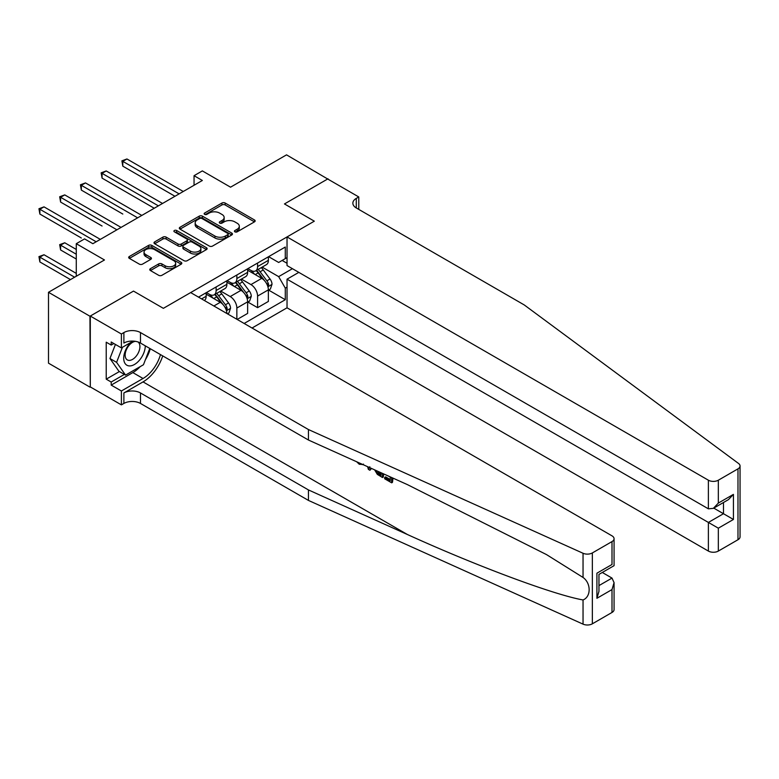 <?xml version="1.0" encoding="UTF-8"?>
<svg xmlns="http://www.w3.org/2000/svg" width="779" height="779" viewBox="0 0 779 779"><rect width="100%" height="100%" fill="white"/><g stroke="black" fill="none" stroke-linecap="round" stroke-linejoin="round"><path stroke-width="1.17" d="M234.907 231.84A1.616 0.935 0 0 0 237.186 231.84L254.49 221.849A2.298 1.334 0 0 0 255.161 220.915A2.298 1.334 0 0 0 254.49 219.97L225.18 203.046A2.298 1.334 0 0 0 221.918 203.046L204.624 213.037A1.616 0.935 0 0 0 204.147 213.699A1.616 0.935 0 0 0 204.624 214.352A1.616 0.935 0 0 0 206.902 214.352L209.142 213.066A7.371 4.255 0 0 1 219.561 213.066L222.005 214.468A7.371 4.255 0 0 1 224.157 217.477A7.371 4.255 0 0 1 222.005 220.486L219.766 221.781A1.616 0.935 0 0 0 219.288 222.443A1.616 0.935 0 0 0 219.766 223.096A1.616 0.935 0 0 0 222.044 223.096L224.284 221.801A7.371 4.255 0 0 1 234.703 221.801L237.147 223.213A7.371 4.255 0 0 1 239.309 226.222A7.371 4.255 0 0 1 237.147 229.23L234.907 230.526A1.616 0.935 0 0 0 234.44 231.178A1.616 0.935 0 0 0 234.907 231.84L234.907 230.526M150.444 268.667A2.298 1.334 0 0 0 149.763 269.612A2.298 1.334 0 0 0 150.444 270.547L158.663 275.299A2.298 1.334 0 0 0 161.915 275.299L181.137 264.208A2.298 1.334 0 0 0 181.809 263.263A2.298 1.334 0 0 0 181.137 262.319L151.827 245.404A2.298 1.334 0 0 0 148.565 245.404L129.353 256.495A2.298 1.334 0 0 0 128.681 257.43A2.298 1.334 0 0 0 129.353 258.375L139.285 264.11A2.298 1.334 0 0 0 142.547 264.11L150.766 259.358A2.298 1.334 0 0 0 151.438 258.424A2.298 1.334 0 0 0 150.766 257.479L145.839 254.636A6.164 3.554 0 0 1 144.037 252.123A6.164 3.554 0 0 1 147.835 248.842A6.164 3.554 0 0 1 154.554 249.611L173.844 260.751A6.164 3.554 0 0 1 175.655 263.263A6.164 3.554 0 0 1 171.847 266.545A6.164 3.554 0 0 1 165.138 265.775L161.915 263.925A2.298 1.334 0 0 0 158.663 263.925L150.444 268.667L150.444 270.547M328.008 179.189L286.536 154.855L230.545 187.184L202.345 170.903L194.049 175.694L202.345 180.475L92.867 243.691L84.57 238.9L76.274 243.691L76.274 276.253M89.955 316.235L90.296 386.92L90.296 316.05L133.501 291.093L89.955 316.235L48.493 292.291L104.474 259.972L76.274 243.691M328.008 178.8L284.462 203.942L314.317 221.178L163.366 308.338L133.501 291.093L163.366 308.338L190.651 292.583L612.002 535.845A7.04 4.061 0 0 1 614.066 538.717A7.04 4.061 0 0 1 612.002 541.59L592.352 552.934L592.352 623.813A7.04 4.061 180 0 1 583.043 624.145L308.435 500.41L140.473 403.444A11.734 6.768 0 0 0 123.88 403.444L121.397 404.876L90.296 386.92M209.308 246.057A2.298 1.334 0 0 0 212.56 246.057L231.772 234.966A2.298 1.334 0 0 0 232.444 234.031A2.298 1.334 0 0 0 231.772 233.087L202.462 216.163A2.298 1.334 0 0 0 199.21 216.163L179.998 227.254A2.298 1.334 0 0 0 179.316 228.198A2.298 1.334 0 0 0 179.998 229.133L209.308 246.057M175.022 232.191A1.616 0.935 0 0 1 176.658 232.415L176.658 230.496L206.454 247.703A2.298 1.334 0 0 1 207.126 248.647A2.298 1.334 0 0 1 206.454 249.582L187.242 260.673A2.298 1.334 0 0 1 183.98 260.673L154.67 243.759L154.67 241.88A2.298 1.334 0 0 0 153.999 242.814A2.298 1.334 0 0 0 154.67 243.759M154.67 241.88L162.899 237.128A2.298 1.334 0 0 1 166.151 237.128L178.04 243.993A2.298 1.334 0 0 0 181.293 243.993L186.756 240.838A2.298 1.334 0 0 0 187.427 239.903A2.298 1.334 0 0 0 186.756 238.958L174.379 231.821A1.616 0.935 0 0 1 173.902 231.159A1.616 0.935 0 0 1 174.895 230.302A1.616 0.935 0 0 1 176.658 230.496M89.955 387.114L48.493 363.17L48.493 292.291M252.036 328.017L287.032 307.812L708.384 551.074L708.384 522.436L723.477 513.721L723.477 502.504M268.619 256.671L278.658 262.465L285.289 258.628L285.289 247.04L198.528 297.13M285.289 258.628L287.032 257.625M287.032 287.12L285.289 288.133L278.658 276.633L262.163 267.109M268.619 290.09L285.289 299.72L285.289 288.133M285.289 299.72L244.148 323.47M194.049 175.694L194.049 185.266M282.134 260.449L287.032 263.273M278.658 276.633L292.427 268.687M226.893 313.509A9.387 5.414 -120 0 0 220.262 302.301L206.162 294.16M236.855 319.254L236.855 308.046A9.387 5.414 -120 0 0 230.214 296.556L220.691 291.054M237.186 319.448L247.634 313.411L247.634 301.824A9.387 5.414 -120 0 0 241.003 290.333L226.903 282.193M247.888 302.067L257.586 307.666L257.586 296.078A9.387 5.414 -120 0 0 250.955 284.588L241.422 279.086M257.586 307.666L268.365 301.444L268.365 289.856A9.387 5.414 -120 0 0 261.734 278.356L247.634 270.216M247.878 268.638L250.955 270.41A9.387 5.414 -120 0 0 255.648 270.878A9.387 5.414 -120 0 0 257.586 266.584L257.586 263.039M227.147 280.606L230.214 282.378A9.387 5.414 -120 0 0 234.907 282.845A9.387 5.414 -120 0 0 236.855 278.551L236.855 275.006M206.416 292.583L209.483 294.355A9.387 5.414 -120 0 0 214.176 294.822A9.387 5.414 -120 0 0 216.114 290.518L216.114 286.974M255.648 270.878L266.428 264.646A9.387 5.414 -120 0 0 268.365 260.352L268.365 256.807M234.907 282.845L245.687 276.623A9.387 5.414 -120 0 0 247.634 272.329L247.634 268.784M214.176 294.822L224.956 288.59A9.387 5.414 -120 0 0 226.903 284.296L226.903 280.752M204.341 300.49A9.387 5.414 -120 0 0 206.162 296.273L206.162 292.729M235.55 232.064L237.147 231.149A7.371 4.255 0 0 0 239.309 228.14L239.309 226.222M224.157 217.477L224.157 219.396A7.371 4.255 0 0 1 222.005 222.405L220.408 223.33M254.46 221.869L225.18 204.965A2.298 1.334 0 0 0 221.918 204.965L205.267 214.585M231.772 233.087L231.772 234.966L202.462 218.081A2.298 1.334 0 0 0 199.21 218.081L180.027 229.153M227.702 234.683A1.616 0.935 0 0 0 228.179 234.031A1.616 0.935 0 0 0 227.702 233.369L201.975 218.519A1.616 0.935 0 0 0 199.697 218.519L197.33 219.882A7.371 4.255 0 0 0 195.178 222.882A7.371 4.255 0 0 0 197.33 225.891L214.916 236.047A7.371 4.255 0 0 0 225.345 236.047L227.702 234.683L227.702 236.602A1.616 0.935 0 0 0 228.179 235.94L228.179 234.031M195.178 222.882L195.178 224.8A7.371 4.255 0 0 0 197.33 227.809L197.33 225.891M227.702 236.602L225.345 237.965A7.371 4.255 0 0 1 214.916 237.965L197.33 227.809M154.709 243.778L162.899 239.046L162.899 237.128M187.427 239.903L187.427 241.821A2.298 1.334 0 0 1 186.756 242.756L181.293 245.911A2.298 1.334 0 0 1 178.04 245.911L166.151 239.046A2.298 1.334 0 0 0 162.899 239.046M176.658 232.415L206.425 249.601M190.378 251.111A6.164 3.554 0 0 0 197.087 251.88A6.164 3.554 0 0 0 200.894 248.598A6.164 3.554 0 0 0 199.083 246.086L192.286 242.162A2.298 1.334 0 0 0 189.034 242.162L183.571 245.307A2.298 1.334 0 0 0 182.899 246.252A2.298 1.334 0 0 0 183.571 247.186L190.378 251.111L190.378 253.029A6.164 3.554 0 0 0 197.087 253.798A6.164 3.554 0 0 0 200.894 250.517L200.894 248.598M182.899 246.252L182.899 248.16A2.298 1.334 0 0 0 183.571 249.105L183.571 247.186M190.378 253.029L183.571 249.105M175.655 263.263L175.655 265.181A6.164 3.554 0 0 1 171.847 268.463A6.164 3.554 0 0 1 165.138 267.694L161.915 265.834A2.298 1.334 0 0 0 158.663 265.834L150.474 270.566M144.037 252.123L144.037 254.042A6.164 3.554 0 0 0 145.839 256.554L145.839 254.636M150.737 259.378L145.839 256.554M181.137 262.319L181.137 264.208L151.827 247.313A2.298 1.334 0 0 0 148.565 247.313L129.382 258.394L129.353 256.495M268.365 290.236L270.362 289.087L272.017 284.296A6.213 3.593 -120 0 0 270.031 278.999L263.253 269.953A17.946 10.361 -120 0 0 261.296 267.606M254.558 274.218A17.946 10.361 -120 0 0 250.887 270.371M267.801 286.429L268.658 284.559A6.213 3.593 -120 0 0 266.885 280.82L260.108 271.774A17.946 10.361 -120 0 0 258.151 269.427M256.476 270.391A14.898 8.598 60 0 1 258.92 273.176L264.656 280.829M122.809 214.05L81.337 190.105L81.337 185.314L85.486 182.919L141.797 215.432M256.155 270.576A17.946 10.361 60 0 1 258.112 272.923L262.62 278.94M179.121 193.883L122.809 161.37L126.948 158.974L183.269 191.488M174.973 196.279L122.809 166.161L122.809 161.37L121.894 160.844L126.948 158.974M122.809 166.161L121.894 160.844M740.05 465.978L740.05 536.858A7.04 4.061 180 0 1 737.986 539.73L737.986 468.851A7.04 4.061 0 0 0 740.05 465.978A7.04 4.061 0 0 0 738.56 463.486L524.248 304.94L356.285 207.964A11.734 6.768 180 0 1 352.858 203.173A11.734 6.768 180 0 1 356.285 198.392L358.778 196.951L327.677 178.995L284.462 203.942L314.317 221.178L287.032 236.933L287.032 265.571L708.384 508.833L708.384 480.205A7.04 4.061 0 0 0 718.335 480.205L737.986 468.851M298.815 272.377L287.032 279.174L718.335 528.181L718.335 551.074L737.986 539.73M287.032 279.174L287.032 307.812M358.778 196.951L358.778 209.405M287.032 236.933L708.384 480.205M718.335 551.074A7.04 4.061 180 0 1 708.384 551.074M713.759 508.112L733.429 519.466L718.335 528.181M718.335 480.205L718.335 503.088L713.36 508.346L708.384 508.833M718.335 503.088L733.429 494.373L728.453 499.631L713.36 508.346M390.269 479.552L385.634 476.875L384.651 477.449L390.269 480.682L390.269 477.147L388.273 475.998M391.671 477.527L391.671 482.824L392.421 482.396A30.556 17.644 120 0 0 392.947 478.102M382.489 473.389L382.479 477.517L383.229 477.089A30.556 17.644 120 0 0 383.667 473.924M308.435 500.41L308.435 489.923L140.473 392.957A11.734 6.768 0 0 0 123.88 392.957L143.044 381.895A30.556 17.644 120 0 0 162.714 355.896M308.435 489.923L407.398 534.511C476.962 566.158 553.781 594.776 583.043 599.957C591.173 596.802 591.183 583.237 583.043 577.453L546.546 554.619L407.398 484.616L308.435 440.028L140.473 343.052A11.734 6.768 0 0 0 123.88 343.052L123.88 332.565L121.397 334.006L90.296 316.05M370.853 468.15L369.937 470.273L371.495 468.442M308.435 440.028L308.435 429.541L140.473 332.565A11.734 6.768 0 0 0 123.88 332.565M612.002 612.46L612.002 589.576L614.066 582.634L614.066 609.587A7.04 4.061 180 0 1 612.002 612.46L592.352 623.813M583.043 577.453L583.043 553.265L308.435 429.541M140.152 366.656A26.389 15.239 -60 0 1 132.839 372.596L111.193 385.099L111.193 382.031L124.387 374.417M113.851 343.529L111.193 345.068L106.217 342.195L106.217 379.159L111.193 382.031M111.193 345.068L111.193 342L121.397 347.892L121.397 334.006M121.397 404.876L121.397 390.99L143.044 378.487A26.389 15.239 120 0 0 160.464 354.601M111.193 385.099L121.397 390.99M602.284 572.468L612.002 578.086L614.066 582.634M133.17 341.095L121.397 347.892M583.043 553.265A7.04 4.061 0 0 0 592.352 552.934M150.269 348.71A26.389 15.239 -60 0 1 145.391 359.752M106.217 379.159L119.411 371.544M612.002 589.576L596.909 598.291L598.963 591.349L598.963 574.386L614.066 565.671L614.066 538.717M596.909 598.291L596.909 573.198C599.587 574.746 599.587 574.746 596.909 573.198L612.002 564.483C614.689 566.031 614.689 566.031 612.002 564.483L612.002 541.59M359.333 462.979L360.249 463.369M362.751 464.498L359.265 464.265L356.675 461.762M369.937 470.273L368.36 469.367L367.591 466.679M368.808 467.225L369.149 468.491L369.83 466.767M382.479 477.517L377.318 474.372L374.65 469.864M376.033 470.487L377.416 473.028L381.077 475.385L381.077 472.756M377.416 473.028L378.438 472.444L380.045 473.651L379.061 474.216M381.077 474.245L380.045 473.651M391.671 482.824L384.651 478.773L384.651 477.449M247.634 302.203L249.621 301.054L251.286 296.273A6.213 3.593 -120 0 0 249.299 290.976L242.522 281.93A17.946 10.361 -120 0 0 240.565 279.583M233.817 286.185A17.946 10.361 -120 0 0 230.146 282.339M247.07 298.396L247.926 296.536A6.213 3.593 -120 0 0 246.145 292.797L239.367 283.751A17.946 10.361 -120 0 0 237.41 281.404M235.745 282.368A14.898 8.598 60 0 1 238.189 285.143L243.924 292.807M102.068 226.017L60.596 202.073L60.596 197.291L64.745 194.896L121.066 227.41M235.424 282.553A17.946 10.361 60 0 1 237.381 284.9L241.889 290.908M227.478 313.84L228.89 313.031L230.545 308.241A6.213 3.593 -120 0 0 228.559 302.943L221.781 293.897A17.946 10.361 -120 0 0 219.824 291.55M213.086 298.162A17.946 10.361 -120 0 0 209.415 294.316M226.329 310.373L227.195 308.503A6.213 3.593 -120 0 0 225.413 304.764L218.636 295.718A17.946 10.361 -120 0 0 216.679 293.371M215.004 294.335A14.898 8.598 60 0 1 217.448 297.12L223.183 304.774M81.337 237.994L39.865 214.05L39.865 209.259L44.014 206.863L100.325 239.377M214.683 294.52A17.946 10.361 60 0 1 216.64 296.867L221.148 302.885M76.274 249.436L64.745 242.775L60.596 245.171L60.596 249.962L76.274 259.017M60.596 249.962L59.681 244.645L76.274 254.227M59.681 244.645L64.745 242.775M158.39 205.86L102.068 173.347L106.217 170.952L162.538 203.465M154.242 208.256L102.068 178.128L102.068 173.347L101.153 172.821L106.217 170.952M102.068 178.128L101.153 172.821M137.649 217.828L80.422 184.789L85.486 182.919M81.337 190.105L80.422 184.789M116.918 229.805L59.681 196.756L64.745 194.896M60.596 202.073L59.681 196.756M76.274 273.38L44.014 254.752L39.865 257.148L39.865 261.939L70.47 279.603M39.865 261.939L38.95 256.622L74.618 277.207M38.95 256.622L44.014 254.752M96.177 241.772L38.95 208.733L44.014 206.863M39.865 214.05L38.95 208.733M130.775 342.478A15.249 8.803 120 0 0 123.754 357.152A15.249 8.803 120 0 0 129.11 365.906A15.249 8.803 120 0 0 145.284 345.827M135.546 341.358A10.439 6.028 120 0 0 126.451 349.557A10.439 6.028 120 0 0 127.318 359.917A10.439 6.028 120 0 0 128.847 360.385A10.439 6.028 120 0 0 138.321 352.838A10.439 6.028 120 0 0 137.932 341.942M149.782 348.427L143.453 364.747L125.546 375.089L118.914 371.262L109.956 358.515L115.419 344.435M125.546 375.089L116.587 362.352L122.43 347.288M109.956 358.515L116.587 362.352M213.874 305.991L220.262 302.301M230.214 296.556L241.003 290.333M250.955 284.588L261.734 278.356M257.586 266.584L268.365 260.352M257.586 296.078L268.365 289.856M236.855 308.046L247.634 301.824M236.855 278.551L247.634 272.329M216.114 290.518L226.903 284.296M201.605 298.902L206.162 296.273M237.147 231.149L237.147 229.23M219.766 223.096L219.766 221.781M222.005 222.405L222.005 220.486M204.624 214.352L204.624 213.037M221.918 204.965L221.918 203.046M225.18 204.965L225.18 203.046M254.49 221.849L254.49 219.97M179.998 229.133L179.998 227.254M199.21 218.081L199.21 216.163M202.462 218.081L202.462 216.163M214.916 237.965L214.916 236.047M225.345 237.965L225.345 236.047M166.151 239.046L166.151 237.128M178.04 245.911L178.04 243.993M181.293 245.911L181.293 243.993M186.756 242.756L186.756 240.838M206.454 249.582L206.454 247.703M158.663 265.834L158.663 263.925M161.915 265.834L161.915 263.925M165.138 267.694L165.138 265.775M150.766 259.358L150.766 257.479M148.565 247.313L148.565 245.404M151.827 247.313L151.827 245.404M267.908 286.769L271.978 284.413M260.108 271.774L263.253 269.953M255.22 274.598L258.112 272.923M266.885 280.82L270.031 278.999M266.389 283.254L268.658 284.559M733.429 494.373L733.429 519.466M356.285 207.964L356.285 198.392M407.398 534.511L143.044 381.895M140.473 343.052L140.473 332.565M140.473 392.957L140.473 403.444M583.043 624.145L583.043 599.957M123.88 392.957L123.88 403.444M132.839 372.596L143.044 378.487M598.963 585.604L612.002 578.086M247.167 298.737L251.237 296.39M239.367 283.751L242.522 281.93M234.479 286.565L237.381 284.9M246.145 292.797L249.299 290.976M245.658 295.222L247.926 296.536M226.436 310.714L230.506 308.357M218.636 295.718L221.781 293.897M213.748 298.542L216.64 296.867M225.413 304.764L228.559 302.943M224.917 307.189L227.195 308.503M363.481 464.109L362.508 464.673"/></g></svg>
